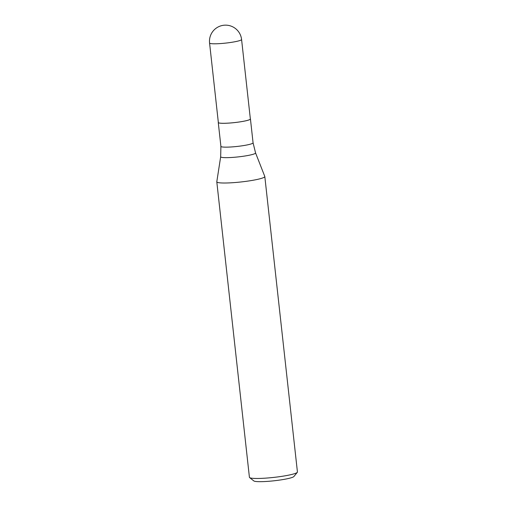 <?xml version="1.0" encoding="UTF-8"?>
<svg xmlns="http://www.w3.org/2000/svg" width="507" height="507" viewBox="0 0 507 507"><rect width="100%" height="100%" fill="white"/><g stroke="black" fill="none" stroke-linecap="round" stroke-linejoin="round"><path stroke-width="0.76" d="M216.8 181.76A24.152 2.776 -6.3 0 0 216.8 181.842A24.152 2.776 -6.3 0 0 245.23 181.455A24.152 2.776 -6.3 0 0 264.812 176.544A24.152 2.776 -6.3 0 0 264.793 176.461L255.553 152.892A17.555 2.015 -6.3 0 1 241.338 156.524A17.555 2.015 -6.3 0 1 220.97 157.119A17.555 2.015 -6.3 0 1 220.672 156.739L216.8 181.76M216.8 181.842L249.419 477.296A24.152 2.776 -6.3 0 0 249.615 477.594A24.152 2.776 -6.3 0 0 277.849 476.91A24.152 2.776 -6.3 0 0 297.305 472.334A24.152 2.776 -6.3 0 0 297.432 471.998L264.812 176.544M249.615 477.594L253.842 480.94A20.286 2.332 -6.3 0 0 277.563 480.363A20.286 2.332 -6.3 0 0 293.902 476.517L297.305 472.334M218.327 122.326A16.18 1.857 -6.3 0 0 218.263 122.517A16.18 1.857 -6.3 0 0 237.32 122.257A16.18 1.857 -6.3 0 0 250.439 118.968A16.18 1.857 -6.3 0 0 250.338 118.79M209.568 43.013L218.346 122.51A16.104 1.851 -6.3 0 0 237.301 122.25A16.104 1.851 -6.3 0 0 250.357 118.974L241.579 39.483A16.104 16.104 0 0 0 216.426 27.999A16.104 16.104 0 0 0 209.568 43.013A16.104 1.851 -6.3 0 0 209.841 43.304A16.104 1.851 -6.3 0 0 228.524 42.759A16.104 1.851 -6.3 0 0 241.579 39.483M220.672 156.739L220.9 146.365A16.18 1.857 -6.3 0 0 221.172 146.656A16.18 1.857 -6.3 0 0 239.95 146.105A16.18 1.857 -6.3 0 0 253.069 142.816L255.553 152.892M220.9 146.365L218.263 122.517M253.069 142.816L250.439 118.968"/></g></svg>
